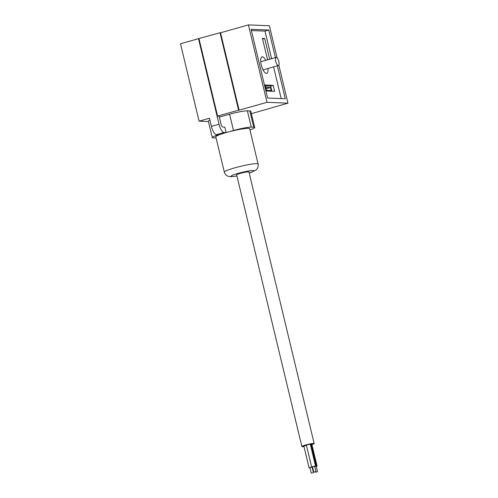 <?xml version="1.0" encoding="UTF-8"?>
<svg xmlns="http://www.w3.org/2000/svg" width="498" height="498" viewBox="0 0 498 498"><rect width="100%" height="100%" fill="white"/><g stroke="black" fill="none" stroke-linecap="round" stroke-linejoin="round"><path stroke-width="0.75" d="M311.935 444.658A6.318 0.672 166.5 0 0 314.163 443.575A6.318 0.672 166.5 0 0 305.716 444.957A6.318 0.672 166.5 0 0 301.875 446.525A6.318 0.672 166.5 0 0 303.954 446.538M314.163 443.575L248.956 171.959A6.318 0.672 166.5 0 0 240.509 173.341A6.318 0.672 166.5 0 0 236.662 174.91L301.875 446.525M312.738 472.857L311.244 473.1L312.738 472.857M313.423 472.577L312.115 467.143L310.621 467.392L309.937 467.666L311.244 473.1M316.828 471.948L315.327 472.197L316.828 471.948M317.506 471.674L316.205 466.24L314.73 466.477M312.159 467.317L312.588 467.168M312.532 466.912L310.298 467.379L309.077 467.877L309.98 467.84M316.242 466.414L317.064 466.035L314.711 466.383M311.829 444.347L311.082 444.316L316.298 466.047M311.082 444.316L310.354 444.453M314.699 466.352L315.52 465.972L310.304 444.241L307.621 444.677L306.401 445.181L311.617 466.906L312.52 466.875M315.52 465.972L311.617 466.906M306.432 445.324L303.861 446.146L309.077 467.877M315.962 471.612L314.661 466.178L313.161 466.421L312.476 466.701L313.784 472.135L315.962 471.612L313.784 472.135M249.212 173.024L252.343 171.953L256.476 169.619L257.827 167.677L258.288 164.857L249.672 128.708A17.418 1.849 166.5 0 0 226.397 132.518A17.418 1.849 166.5 0 0 215.802 136.844L224.542 172.974L226.204 175.246L228.283 176.367L231.284 176.709L236.93 176.012M220.023 32.75L198.484 38.676L219.027 124.232A8.429 2.938 74.2 0 0 224.05 132.505L226.148 132.593L224.841 127.158L222.911 127.077A3.268 1.139 -105.8 0 1 220.963 123.871L219.114 116.165L217.576 116.102L238.61 110.164L220.023 32.75L220.539 32.775L239.121 110.183L266.996 102.308L248.409 24.9L220.539 32.775M198.995 38.695L217.576 116.102M208.432 121.543L199.076 121.163L209.465 118.231L211.42 126.38A8.429 2.938 74.2 0 0 216.449 134.653L218.628 134.74A14.044 1.488 166.5 0 0 212.279 137.579A14.044 1.488 166.5 0 0 213.269 137.878L215.721 137.977A14.044 1.488 166.5 0 0 216.076 137.983M249.952 129.878A14.044 1.488 166.5 0 0 254.721 127.544A14.044 1.488 166.5 0 0 253.731 127.245L251.278 127.146A14.044 1.488 -13.5 0 0 233.494 130.513L226.148 132.593M198.484 38.676L180.494 43.756L199.076 121.163M238.61 110.164L239.121 110.183M277.069 57.787L269.374 25.753L248.409 24.9M278.843 65.176L287.962 103.161L251.384 113.656M209.932 120.161A14.044 1.488 166.5 0 0 208.369 121.282L212.279 137.579M233.494 130.513L229.578 114.216L219.338 117.111M229.578 114.216A14.044 1.488 -13.5 0 1 247.363 110.849L249.815 110.948L253.731 127.245M254.721 127.544L250.805 111.247A14.044 1.488 166.5 0 0 249.815 110.948M287.962 103.161L266.996 102.308M275.406 57.612L268.783 30.029L251.092 29.314L267.588 98.031L285.279 98.747L277.374 65.817M251.384 30.552L264.98 31.106L268.783 30.029M264.98 31.106L271.603 58.689M273.57 66.888L281.183 98.585M265.739 60.345A8.566 2.988 74.2 0 0 262.396 56.822A8.566 2.988 74.2 0 0 262.054 56.859A8.566 2.988 74.2 0 0 261.382 65.45A8.566 2.988 74.2 0 0 266.374 73.387A8.566 2.988 74.2 0 0 266.71 73.349A8.566 2.988 74.2 0 0 268.03 68.45M273.197 85.363L265.222 85.04L266.654 91.016L274.635 91.339L273.197 85.363L270.663 86.079L271.902 91.234M258.269 59.206L253.177 38.022M269.661 59.237L264.681 38.489L262.427 38.396L267.513 59.586L268.31 59.617M278.843 61.515A4.214 1.469 74.2 0 0 276.16 57.401A4.214 1.469 74.2 0 0 275.774 61.391A4.214 1.469 74.2 0 0 278.45 65.512A4.214 1.469 74.2 0 0 278.843 61.515M265.422 85.868L270.663 86.079M266.492 90.35L271.18 90.543L270.458 87.555L265.776 87.362M262.589 39.081L264.681 38.489M266.119 88.781L270.458 87.555M249.199 172.98A11.796 1.251 166.5 0 0 252.579 170.515A11.796 1.251 166.5 0 0 238.225 173.341A11.796 1.251 166.5 0 0 231.066 176.155A11.796 1.251 166.5 0 0 236.917 175.968M258.151 164.023A17.418 1.849 166.5 0 0 234.875 167.826A17.418 1.849 166.5 0 0 224.281 172.152M216.449 134.653L224.05 132.505M211.42 126.38L219.027 124.232M251.278 127.146L247.363 110.849M311.848 444.303L317.064 466.035M260.734 61.758L276.16 57.401M263.025 69.869L278.45 65.512"/></g></svg>
